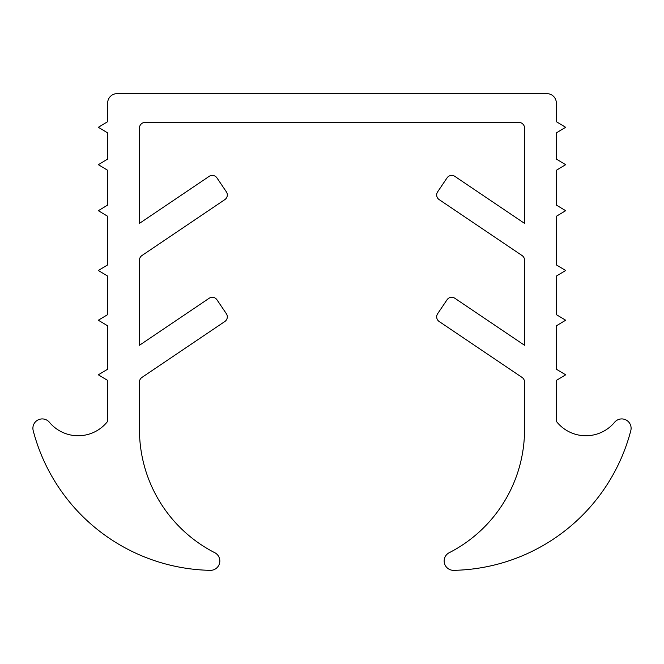 <?xml version="1.0" encoding="UTF-8"?>
<svg xmlns="http://www.w3.org/2000/svg" width="664" height="664" viewBox="0 0 664 664"><rect width="100%" height="100%" fill="white"/><g stroke="black" fill="none" stroke-linecap="round" stroke-linejoin="round"><path stroke-width="1" d="M145.059 122.442L518.941 122.442A5.611 5.611 0 0 1 524.543 128.052L524.543 223.386L454.84 176.367A5.611 5.611 0 0 0 447.055 177.886L437.642 191.83A5.611 5.611 0 0 0 439.161 199.615L522.078 255.549A5.611 5.611 0 0 1 524.543 260.197L524.543 345.28L454.84 298.26A5.611 5.611 0 0 0 447.055 299.771L437.642 313.715A5.611 5.611 0 0 0 439.161 321.5L522.078 377.434A5.611 5.611 0 0 1 524.543 382.082L524.543 429.566A138.336 138.336 0 0 1 449.744 552.448A9.346 9.346 0 0 0 453.703 570.343A186.941 186.941 0 0 0 630.8 430.637A9.346 9.346 0 0 0 614.573 422.296A37.391 37.391 0 0 1 556.324 421.308L556.324 380.422L565.67 374.811L556.324 369.201L556.324 325.833L565.67 320.222L556.324 314.611L556.324 276.108L565.67 270.497L556.324 264.886L556.324 216.29L565.67 210.679L556.324 205.068L556.324 170.299L565.67 164.689L556.324 159.086L556.324 132.908L565.67 127.305L556.324 121.695L556.324 103.003A9.346 9.346 0 0 0 546.978 93.657L117.022 93.657A9.346 9.346 0 0 0 107.676 103.003L107.676 121.695L98.33 127.305L107.676 132.908L107.676 159.086L98.33 164.689L107.676 170.299L107.676 205.068L98.33 210.679L107.676 216.29L107.676 264.886L98.33 270.497L107.676 276.108L107.676 314.611L98.33 320.222L107.676 325.833L107.676 369.201L98.33 374.811L107.676 380.422L107.676 421.308A37.391 37.391 0 0 1 49.426 422.296A9.346 9.346 0 0 0 33.2 430.637A186.941 186.941 0 0 0 210.297 570.343A9.346 9.346 0 0 0 214.256 552.448A138.336 138.336 0 0 1 139.457 429.566L139.457 382.082A5.611 5.611 0 0 1 141.922 377.434L224.839 321.5A5.611 5.611 0 0 0 226.358 313.715L216.945 299.771A5.611 5.611 0 0 0 209.16 298.26L139.457 345.28L139.457 260.197A5.611 5.611 0 0 1 141.922 255.549L224.839 199.615A5.611 5.611 0 0 0 226.358 191.83L216.945 177.886A5.611 5.611 0 0 0 209.16 176.367L139.457 223.386L139.457 128.052A5.611 5.611 0 0 1 145.059 122.442"/></g></svg>
